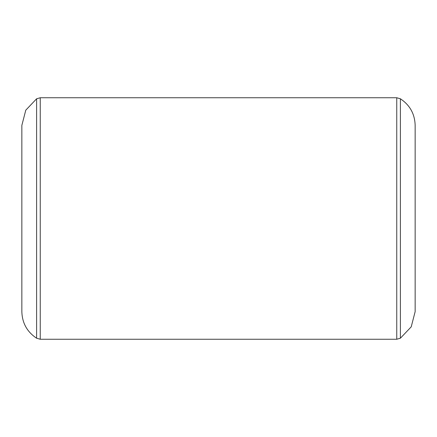 <?xml version="1.0" encoding="UTF-8"?>
<svg xmlns="http://www.w3.org/2000/svg" width="437" height="437" viewBox="0 0 437 437"><rect width="100%" height="100%" fill="white"/><g stroke="black" fill="none" stroke-linecap="round" stroke-linejoin="round"><path stroke-width="0.66" d="M415.15 311.636L411.217 326.838L400.396 338.211L400.396 98.789L396.752 97.751L40.248 97.751L36.604 98.789L25.783 110.162L21.85 125.364M36.604 98.789L36.604 338.211C27.11 331.896 22.194 323.041 21.85 311.652L21.85 125.348M40.248 97.751L40.248 339.249L396.752 339.249L396.752 97.751M400.396 338.211L396.752 339.249M40.248 339.249L36.604 338.211M400.396 98.789C409.89 105.104 414.806 113.959 415.15 125.348L415.15 311.652L415.15 125.348"/></g></svg>
